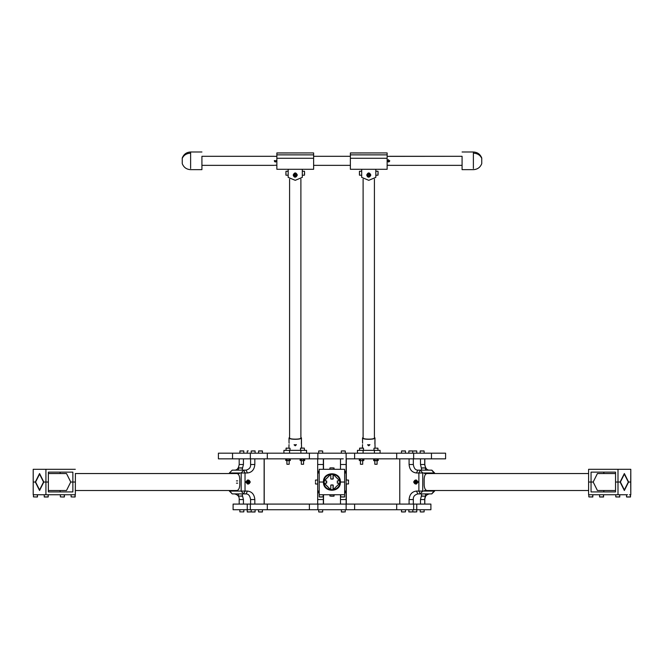 <?xml version="1.0" encoding="UTF-8"?>
<svg xmlns="http://www.w3.org/2000/svg" width="664" height="664" viewBox="0 0 664 664"><rect width="100%" height="100%" fill="white"/><g stroke="black" fill="none" stroke-linecap="round" stroke-linejoin="round"><path stroke-width="1" d="M431.866 493.891L429.326 493.9C426.047 494.821 424.537 496.705 424.811 499.552L424.728 499.552C425.3 495.809 426.803 493.925 429.243 493.9M424.811 458.841L424.811 464.493C425.383 468.236 426.886 470.12 429.326 470.145L425.607 470.145M431.459 453.18L431.459 458.841L445.594 458.841L445.594 453.18L218.406 453.18L218.406 458.841L232.541 458.841L232.541 453.18M431.459 458.841L346.135 458.841L346.135 453.18M343.313 458.841L317.865 458.841L317.865 453.18M317.865 458.841L232.541 458.841M363.108 437.369L362.536 437.949C362.195 439.726 375.326 439.726 374.977 437.949L374.977 444.589M362.544 442.423L362.644 443.212M362.536 437.949L362.536 442.357L362.536 437.949M357.448 453.18L357.448 450.358L357.448 453.18M429.899 490.505L426.985 490.505C425.284 490.148 424.337 488.264 424.163 484.853L424.163 479.2C424.337 475.789 425.284 473.897 426.985 473.54L429.899 473.54M399.778 458.841L399.778 504.084M424.412 496.166L421.681 496.166L421.565 493.9L417.847 493.9L416.436 491.069L418.884 491.069L418.884 472.976L416.436 472.976C412.004 472.436 409.555 469.606 409.09 464.493L409.09 458.841M434.605 490.505L431.691 493.9L417.847 493.9C414.568 494.821 413.058 496.705 413.332 499.552L409.09 499.552C409.555 494.439 412.004 491.609 416.436 491.069M422.677 467.888L421.565 467.995L421.565 470.145L417.847 470.145L431.691 470.145L434.14 472.976L422.744 472.976L422.744 491.069L434.14 491.069L434.14 490.505M315.433 483.027L315.541 484.006L317.691 484.006L317.691 504.084L317.691 499.552L323.343 499.552L323.343 494.746L323.343 504.084M323.343 458.841L323.343 469.299L323.343 464.493L317.691 464.493L317.691 458.841L317.691 480.047L315.541 480.047L315.433 481.018M317.691 499.552L317.691 464.493M340.483 469.299L340.483 458.841M340.483 504.084L340.483 494.746M346.135 458.841L346.135 509.736L247.24 509.736L247.24 504.084L317.865 504.084L317.865 509.736M344.641 472.976L346.135 472.976L344.641 470.477M319.193 470.477L317.691 472.976L319.193 472.976M344.641 493.568L346.135 491.069L344.641 491.069M319.193 493.568L317.691 491.069L319.193 491.069M250.585 504.084L250.585 499.552C250.013 495.809 248.51 493.925 246.07 493.9L232.226 493.9L229.777 491.069L241.173 491.069L241.173 472.976L229.777 472.976L229.777 473.54M254.827 458.841L254.827 464.493C254.362 469.606 251.913 472.436 247.481 472.976L245.033 472.976L245.033 491.069L247.481 491.069L246.07 493.9L242.352 493.9L242.236 496.166L238.393 496.049L242.352 496.049M236.932 473.54C238.633 473.897 239.579 475.789 239.754 479.2L239.754 484.853C239.579 488.264 238.633 490.148 236.932 490.505L75.314 490.505M232.226 470.145L229.395 472.976L232.226 470.145L246.07 470.145L242.352 470.145L242.236 467.888L238.501 467.888L238.393 470.145M264.131 504.084L264.131 458.841M264.222 458.841L264.222 504.084M346.309 458.841L346.309 480.047M346.309 484.006L346.309 504.084M323.517 504.084L323.517 494.746M323.517 469.299L323.517 458.841M289.587 437.369L289.023 437.949C288.674 439.726 301.805 439.726 301.464 437.949L301.456 444.589M289.023 442.423L289.122 443.212M289.023 437.949L289.023 442.357L289.023 437.949M369.889 444.755L367.632 444.814L368.761 445.818L369.889 444.755M362.544 444.589L362.428 448.092M374.977 444.565L375.094 448.092M374.878 443.71L374.977 437.949L374.413 437.369M363.108 179.139L363.108 437.949C362.793 439.56 374.728 439.56 374.413 437.949L374.413 179.139M380.074 453.18L380.074 450.358L357.448 450.358M296.368 444.755L294.111 444.814L295.239 445.818L296.368 444.755M289.023 444.589L288.906 448.092M301.464 444.565L301.572 448.092M301.356 443.71L301.464 437.949L300.892 437.369M289.587 179.139L289.587 437.949C289.272 439.56 301.207 439.56 300.892 437.949L300.892 179.139M306.552 453.18L306.552 450.358L283.926 450.358L283.926 453.18M628.31 482.022L624.351 474.104L620.392 482.022L624.351 489.941L628.31 482.022M603.866 473.54L603.866 472.129L615.545 472.129L615.545 482.022L617.993 482.022L617.993 494.746L588.603 494.746L588.603 469.299L617.993 469.299L617.993 482.022L620.11 482.022L624.351 490.505L628.592 482.022L624.351 473.54L620.11 482.022L624.351 473.54L628.592 482.022L630.717 482.022L630.8 469.299L630.8 494.746L630.717 482.022L628.592 482.022L624.351 490.505L620.11 482.022L615.545 482.022L615.545 491.924L611.436 491.924M333.046 485.069L333.046 489.858L339.752 483.151L339.835 482.022L339.752 480.894L333.046 474.187L330.788 474.187L324.082 480.894L323.999 482.022C323.559 492.231 340.267 492.231 339.835 482.022C340.267 471.814 323.559 471.814 323.999 482.022L324.082 483.151L330.788 489.858L332.954 489.874M343.653 494.746L319.193 494.746L319.193 482.022L323.434 482.022C322.97 492.962 340.864 492.962 340.4 482.022C340.864 471.083 322.97 471.083 323.434 482.022C322.97 471.083 340.864 471.083 340.4 482.022L344.641 482.022L344.641 469.299L319.193 469.299L319.193 482.022L323.434 482.022C322.97 471.083 340.864 471.083 340.4 482.022C340.864 492.962 322.97 492.962 323.434 482.022C322.97 492.962 340.864 492.962 340.4 482.022L344.641 482.022L344.641 496.896L343.529 497.012L344.525 497.012M43.525 482.022L39.566 474.104L35.607 482.022L39.566 489.941L43.525 482.022M75.397 473.54L75.314 494.746L45.924 494.746L45.924 469.299L33.2 469.299L33.2 482.022L35.325 482.022L39.566 490.505L43.807 482.022L39.566 473.54L35.325 482.022L39.566 490.505L43.807 482.022L45.924 482.022L43.807 482.022L39.566 473.54L35.325 482.022L33.2 482.022L33.2 494.746L44.181 494.746L44.297 497.012L47.177 497.012M324.248 480.894L330.788 474.212L324.248 480.894M330.788 489.833L324.248 483.151L330.788 489.833M369.889 444.623L368.761 445.693L367.64 444.689M296.368 444.623L295.239 445.693L294.119 444.689M295.239 175.611L294.368 175.196M302.311 174.35L302.311 169.287M288.168 172.798L288.168 177.371L295.239 180.317L302.311 177.371L302.311 175.213L304.461 175.213L304.461 172.798M288.168 169.287L288.168 174.35M295.239 169.287L313.624 169.287L313.624 152.927L276.863 152.994L276.863 169.287L295.239 169.287M375.832 174.35L375.832 169.287M361.689 172.798L361.689 177.371L368.761 180.317L375.832 177.371L375.832 175.213L377.982 175.213L377.982 172.798M361.689 169.287L361.689 174.35M368.761 169.287L387.137 169.287L387.137 152.927L350.376 152.994L350.376 169.287L368.761 169.287M416.76 504.084L416.76 509.736L430.903 509.736L430.903 504.084L317.865 504.084M416.76 509.736L346.135 509.736M247.24 504.084L233.097 504.084L233.097 509.736L247.24 509.736M48.605 491.924L52.564 491.924L48.372 491.924L48.372 482.022L45.924 482.022L48.372 482.022L48.372 472.129L72.866 472.129L72.866 491.924L48.372 491.924M48.372 473.54L66.5 473.54L70.741 482.022L75.314 482.022L70.741 482.022L66.5 490.505L48.372 490.505M60.133 491.924L60.133 490.505M59.909 491.924L56.033 491.924M60.133 473.54L60.133 472.129L48.372 472.129L60.133 472.129L48.455 472.129L48.455 473.54M75.314 469.299L45.924 469.299M603.775 473.54L603.775 472.129L615.545 472.129L603.866 472.129M615.545 473.54L597.417 473.54L593.176 482.022L591.051 482.022L591.051 472.129L615.545 472.129M615.545 491.924L591.051 491.924L591.051 482.022L588.603 482.022L593.176 482.022L597.417 490.505L615.545 490.505M630.717 469.299L617.993 469.299M48.455 490.505L48.455 491.924M52.564 491.924L48.688 491.924M75.314 494.746L75.397 490.505M604.091 491.924L607.967 491.924M603.866 491.924L603.866 490.505M611.353 491.924L615.312 491.924L611.353 491.924M617.993 494.746L627.513 494.746M629.489 494.746L630.717 494.746M603.775 490.505L603.775 491.924M275.004 165.228L276.249 165.278M275.875 165.228L275.46 165.212M276.863 156.306L274.647 156.372M387.137 165.353L389.311 165.27M388.988 165.228L388.573 165.212M389.685 156.306L462.078 156.306L387.751 156.372M274.34 160.605L276.581 160.829L274.315 160.829L275.021 161.875M387.444 160.605L389.685 160.829L387.419 160.829L388.54 159.7L387.618 160.198M275.502 161.958L276.249 161.626M387.469 160.505L387.751 161.626M388.374 161.941L387.759 161.626L389.594 161.269L388.731 161.941M389.635 160.505L389.453 161.518M276.531 160.505L276.34 161.518M182.251 163.286L182.251 157.999C183.762 154.214 186.551 152.214 190.618 151.998L190.618 168.49M201.922 156.455L201.922 169.652L190.618 169.652C186.551 169.436 183.762 167.436 182.251 163.651C183.762 167.436 186.551 169.436 190.618 169.652M387.427 165.353L388.108 165.228M276.39 165.311L276.863 165.353M275.269 161.941L274.647 161.626M275.626 161.941L276.241 161.626M387.419 160.829L387.502 161.252M389.685 160.829L389.602 161.252M473.382 168.49L473.382 151.998C477.449 152.214 480.238 154.214 481.749 157.999L481.749 163.286M473.382 169.652C477.449 169.436 480.238 167.436 481.749 163.651C480.238 167.436 477.449 169.436 473.382 169.652L462.078 169.652L462.078 156.455M304.461 175.213L304.568 174.217M302.311 171.254L304.461 171.254L304.568 172.258M304.568 173.653L304.568 172.823L304.568 173.653M302.311 172.798L302.311 175.213M304.568 172.939L304.568 173.918M294.808 174.317L294.368 175.055L294.808 175.786L294.368 175.545M295.239 176.284L296.111 175.794L296.111 174.815L295.239 174.325L294.368 174.815L294.368 175.794L295.239 176.284L296.111 175.055L295.671 174.317M297.223 174.806L297.223 175.279C295.903 177.769 294.584 177.769 293.264 175.279C294.584 172.789 295.903 172.789 297.223 175.279C295.505 177.753 294.185 177.753 293.264 175.279L293.264 174.806C294.584 172.316 295.903 172.316 297.223 174.806M295.239 176.035L294.808 175.786L296.111 175.545M294.368 174.566L294.368 175.055M296.111 175.055L296.111 174.566M285.91 174.217L285.91 175.105L285.91 174.217M285.91 172.823L285.91 173.653L285.91 172.823M285.91 173.918L285.91 172.939M288.168 171.254L286.018 171.254L285.91 172.258M378.09 173.653L378.09 172.823L378.09 173.653M377.982 175.213L378.09 174.217M375.832 172.798L375.832 175.213M378.09 172.939L378.09 173.918M378.09 172.258L377.982 171.254L375.832 171.254M368.329 174.317L367.889 175.055L368.329 175.786L367.889 175.545M368.761 176.284L369.632 175.794L369.632 174.815L368.761 174.325L367.889 174.815L367.889 175.794L368.761 176.284L369.632 175.055L369.192 174.317M370.62 175.462L370.728 175.039M370.736 174.806L370.736 175.279C369.416 177.769 368.097 177.769 366.777 175.279C368.097 172.789 369.416 172.789 370.736 175.279C369.026 177.753 367.707 177.753 366.777 175.279L366.777 174.806C368.097 172.316 369.416 172.316 370.736 174.806M368.761 176.035L368.329 175.786L369.632 175.545M367.889 174.566L367.889 175.055M369.632 175.055L369.632 174.566M359.431 174.217L359.431 175.105L359.431 174.217M359.431 172.823L359.431 173.653L359.431 172.823M359.431 173.918L359.431 172.939M359.431 171.37L359.431 172.258L359.539 171.254L361.689 171.254M402.492 511.886L405.463 511.886L402.55 512.002M401.504 511.886L401.504 509.736L401.62 512.002M409.837 511.886L412.809 511.886L409.896 512.002M408.85 511.886L408.85 509.736L408.966 512.002M421.15 511.886L424.122 511.886L421.208 512.002M413.805 511.886L416.776 511.886L413.863 512.002M412.925 450.922L409.837 451.03M415.664 450.922L416.66 450.922L415.664 450.922M420.279 450.922L421.275 450.922L420.163 451.03L420.163 453.18M423.009 450.922L424.005 450.922L423.009 450.922M401.62 450.922L402.616 450.922L401.504 451.03L401.504 453.18M404.351 450.922L405.347 450.922L404.351 450.922M408.966 450.922L409.962 450.922L408.85 451.03L408.85 453.18M411.697 450.922L412.701 450.922L411.697 450.922M341.329 509.736L341.445 512.002L344.176 512.002M255.15 509.736L255.034 512.002L252.237 512.002M247.224 509.736L247.224 511.886L251.183 511.886L251.183 509.736L251.191 511.886L252.303 512.002M322.513 512.002L318.82 512.002L321.675 511.886M262.496 509.736L262.38 512.002L259.582 512.002M258.537 509.736L258.537 511.886L259.649 512.002M248.336 512.002L247.224 511.886M322.671 509.736L322.671 511.886L321.625 512.002M255.15 511.886L247.34 512.002M262.38 512.002L261.384 512.002M243.837 511.886L239.878 511.886L243.837 511.886L243.837 509.736M239.878 509.736L239.878 511.886M421.208 450.922L424.122 451.03L421.15 451.03M342.441 450.922L344.176 450.922M345.288 453.18L345.288 451.03L344.243 450.922M255.15 453.18L255.034 450.922L252.303 450.922M255.15 451.03L251.191 451.03L251.183 453.18L251.191 451.03L252.237 450.922M240.924 450.922L239.994 450.922L240.924 450.922M242.725 450.922L243.721 450.922L242.725 450.922M413.863 450.922L416.776 451.03L413.805 451.03M262.496 453.18L262.38 450.922L258.653 450.922L258.537 453.18M248.27 450.922L247.34 450.922M402.55 450.922L405.463 451.03L402.492 451.03M247.224 453.18L247.224 451.03M259.582 450.922L258.653 450.922M409.896 450.922L412.701 450.922L412.817 453.18L412.809 451.03M319.824 450.922L321.559 450.922M322.671 453.18L322.671 451.03L321.625 450.922M243.837 453.18L243.721 450.922L239.994 450.922L239.878 453.18M422.611 467.888L424.412 467.888M330.216 467.888L332.78 467.888M334.067 469.299L334.067 467.995L332.847 467.888M332.481 478.976L330.788 478.976L332.373 479.2M333.212 478.976L333.212 474.212M348.401 482.022C348.401 484.429 348.401 484.429 348.401 482.022C348.401 479.615 348.401 479.615 348.401 482.022M337.312 483.151L337.312 480.894L337.312 483.151L339.752 483.151M348.401 481.018L348.285 480.047L346.135 480.047M248.046 483.027L248.801 482.022L247.672 481.276M245.771 482.022L247.481 484.006L248.56 484.006L246.842 482.022L248.56 480.047L250.27 482.022L248.56 484.006L250.286 482.022L248.56 480.047L247.481 480.047L245.771 482.022M248.61 483.027L247.863 482.529L247.863 481.524L248.61 481.018L249.365 481.524L249.365 482.529L248.61 483.027M248.046 481.018L249.365 481.524M248.801 482.529L249.365 482.529M247.672 482.778L248.419 482.778L248.801 481.524M326.688 482.985L326.688 481.06M332.78 496.166L331.046 496.166M332.373 484.853L330.788 485.069L330.788 489.858M332.481 485.069L330.788 485.069M332.847 496.166L333.95 496.166M238.393 493.9L238.393 496.049M416.245 481.276L415.49 481.276L415.116 482.529L414.552 482.529L415.299 483.027L416.054 482.529L416.054 481.524L415.299 481.018L414.552 481.524L414.552 482.529M416.436 484.006L418.146 482.022L416.436 480.047L415.357 480.047L417.075 482.022L415.357 484.006L413.647 482.022L415.357 480.047L413.63 482.022L415.357 484.006L416.436 484.006M415.871 483.027L415.116 482.529M416.245 482.778L415.49 482.778L415.116 481.524L414.552 481.524M415.116 481.524L415.871 481.018M315.433 482.022C315.433 484.429 315.433 484.429 315.433 482.022C315.433 479.615 315.433 479.615 315.433 482.022M326.522 480.894L326.522 483.151L326.522 480.894L324.082 480.894M348.567 482.022C348.567 484.429 348.567 484.429 348.567 482.022C348.567 479.615 348.567 479.615 348.567 482.022M348.459 484.006L348.567 483.027M348.567 481.018L348.459 480.047M615.86 496.896L619.703 497.012L619.819 494.746M630.568 494.746L630.451 497.012L626.716 497.012M603.626 494.746L603.518 497.012L599.783 497.012M588.926 496.896L592.769 497.012L592.886 494.746M588.835 494.746L588.835 496.896L589.881 497.012M319.193 494.746L319.193 496.896L320.305 497.012M322.04 497.012L320.239 497.012M64.333 494.746L64.217 497.012L60.374 496.896L63.37 497.012M60.374 494.746L60.374 496.896M615.777 494.746L615.777 496.896L616.823 497.012M322.156 494.746L320.181 494.746M33.432 496.896L33.432 494.746L37.391 494.746L37.284 497.012L33.432 496.896L37.284 497.012M47.111 497.012L48.107 497.012M599.584 494.746L599.584 496.896L600.63 497.012M341.669 494.746L340.682 494.746L340.682 496.896L341.794 497.012M75.073 494.746L74.966 497.012L71.114 496.896L75.049 497.012M71.114 494.746L71.114 496.896M626.525 494.746L626.525 496.896L627.571 497.012M343.529 497.012L341.728 497.012M48.14 494.746L48.14 496.896L44.181 496.896M45.924 494.746L44.181 494.746M36.371 497.012L37.367 497.012M377.94 450.358L377.94 448.208L376.828 448.092M359.581 450.358L359.581 448.208L360.693 448.092M363.54 450.358L363.432 448.092L359.697 448.092M360.428 464.269L362.693 464.269L360.428 464.269L360.428 460.65M362.693 464.269L362.693 460.65M373.981 448.208L377.94 448.208L373.981 448.208L373.981 450.358M374.828 464.269L377.086 464.269L374.828 464.269L374.828 460.65L374.247 460.667L374.82 460.467L374.82 459.065L373.674 458.841M377.086 464.269L377.086 460.65L378.248 460.467L374.82 460.467M286.059 448.208L290.019 448.208L286.059 448.208L286.059 450.358M286.914 464.269L289.172 464.269L286.914 464.269L286.914 460.65M289.172 464.269L289.172 460.65M290.019 450.358L290.019 448.208M300.46 450.358L300.568 448.092L303.307 448.092M301.307 464.269L303.572 464.269L301.307 464.269L301.307 460.783M303.572 464.269L303.572 460.783M304.419 450.358L304.303 448.092L300.46 448.208M286.176 448.092L287.172 448.092M286.898 459.065L285.752 459.065L285.752 460.467L286.898 460.467L286.898 459.065L289.18 459.065L289.18 460.467L289.753 460.65L290.326 460.467L290.326 458.841M289.18 460.467L286.898 460.467M290.326 459.065L289.18 459.065M286.325 460.65L289.753 460.65M302.435 460.783C304.992 460.783 304.992 460.783 302.435 460.783C299.887 460.783 299.887 460.783 302.435 460.783M304.726 460.559L304.726 459.148L303.581 459.148L303.581 460.559L304.726 460.559M303.581 460.559L301.298 460.559L301.298 459.148L303.581 459.148M301.298 459.148L300.153 459.148L300.153 460.559L301.298 460.559M304.153 458.973L300.726 458.973M378.248 458.841L378.248 460.467L377.086 460.891M373.674 460.667L374.247 460.65L373.674 460.667M374.828 460.891L373.674 460.467L373.674 459.065M362.702 460.467L363.847 460.467L363.847 459.065L362.702 459.065L362.702 460.467L361.565 460.65L359.274 460.467L359.274 459.065L360.419 459.065L360.419 460.467M360.419 459.065L362.702 459.065M359.846 460.65L363.274 460.65M374.82 459.065L377.102 459.065L377.102 460.467M378.248 459.065L377.102 459.065M374.247 460.65L377.675 460.65M424.811 464.493L420.486 464.493L420.486 458.841M434.14 473.54L434.605 472.976L431.866 470.154M413.655 458.841L413.655 453.18M396.69 458.841L396.69 453.18M354.626 458.841L354.626 453.18M309.374 458.841L309.374 453.18M267.31 458.841L267.31 453.18M250.345 458.841L250.345 453.18M409.09 504.084L409.09 499.552M421.565 468.925L420.486 464.493M420.486 504.084L420.486 499.552L421.565 495.12M413.332 458.841L413.332 464.493L409.09 464.493M420.486 499.552L424.728 499.552L424.728 504.084M413.332 464.493C413.904 468.236 415.407 470.12 417.847 470.145L416.436 472.976M420.295 470.145L418.884 472.976L422.744 472.976L420.295 470.145M434.522 490.505L431.691 493.9M422.744 491.069L418.884 491.069L420.295 493.9L422.744 491.069M346.309 464.493L340.483 464.493M340.483 499.552L346.309 499.552M242.352 495.12L243.431 499.552L243.431 504.084M243.431 458.841L243.431 464.493L242.352 468.925M229.777 490.505L229.777 491.069L229.395 490.505M247.481 491.069C251.913 491.609 254.362 494.439 254.827 499.552L254.827 504.084M254.827 464.493L250.585 464.493L250.585 458.841M243.431 464.493L239.189 464.493C238.617 468.236 237.114 470.12 234.674 470.145M247.481 472.976L246.07 470.145C249.349 469.224 250.859 467.34 250.585 464.493M250.585 499.552L254.827 499.552M245.033 472.976L243.622 470.145L241.173 472.976L245.033 472.976M245.033 491.069L241.173 491.069L243.622 493.9L245.033 491.069M243.431 499.552L239.189 499.552C239.463 496.705 237.953 494.821 234.674 493.9M374.413 453.18L374.413 450.358M363.108 453.18L363.108 450.358M300.892 453.18L300.892 450.358M289.587 453.18L289.587 450.358M276.863 158.256L313.624 158.256M276.863 154.87L313.624 154.87M350.376 158.256L387.137 158.256M350.376 154.87L387.137 154.87M413.655 509.736L413.655 504.084M250.345 509.736L250.345 504.084M396.69 509.736L396.69 504.084M354.626 509.736L354.626 504.084M309.374 509.736L309.374 504.084M267.31 509.736L267.31 504.084M182.251 158.372C183.77 155.102 186.559 153.367 190.618 153.16M481.749 158.372C480.23 155.102 477.441 153.367 473.382 153.16M293.372 175.304C294.617 177.653 295.862 177.653 297.107 175.304C295.862 172.955 294.617 172.955 293.372 175.304M286.018 172.798L285.91 175.105M366.893 175.304C368.138 177.653 369.383 177.653 370.628 175.304C369.383 172.955 368.138 172.955 366.893 175.304M359.539 172.798L359.431 175.105M341.329 511.886L344.301 511.886M258.537 511.886L262.496 511.886M344.301 451.03L341.445 450.922M262.496 451.03L258.537 451.03M321.675 451.03L318.82 450.922M243.837 451.03L239.878 451.03M425.524 470.145L425.524 467.995L422.553 467.995M332.905 467.995L330.049 467.888M242.352 467.995L238.393 467.995M348.285 482.022C348.285 484.579 348.285 484.579 348.285 482.022C348.285 479.474 348.285 479.474 348.285 482.022M247 482.022C248.07 484.429 249.149 484.429 250.228 482.022C249.149 479.615 248.07 479.615 247 482.022M422.553 496.049L425.408 496.166M329.933 494.746L329.933 496.049L332.905 496.049M413.689 482.022C414.768 484.429 415.838 484.429 416.917 482.022C415.838 479.615 414.768 479.615 413.689 482.022M315.541 482.022C315.541 484.579 315.541 484.579 315.541 482.022C315.541 479.474 315.541 479.474 315.541 482.022M348.459 482.022C348.459 484.579 348.459 484.579 348.459 482.022C348.459 479.474 348.459 479.474 348.459 482.022M616.765 496.896L619.819 496.896M627.513 496.896L630.568 496.896M600.571 496.896L603.626 496.896M589.831 496.896L592.886 496.896M319.193 496.896L322.156 496.896M340.682 496.896L343.653 496.896M363.54 448.208L359.581 448.208M434.605 472.976L434.605 473.54M431.774 493.9L434.605 491.069M424.811 504.084L424.811 499.552M424.728 458.841L424.728 464.493C425.3 468.236 426.803 470.12 429.243 470.145M434.522 473.54L431.691 470.145M413.332 504.084L413.332 499.552M239.189 458.841L239.189 464.493M229.395 472.976L229.395 473.54M232.226 493.9L229.395 491.069M239.189 504.084L239.189 499.552M424.528 490.505L588.603 490.505M588.603 473.54L424.528 473.54M75.314 473.54L239.389 473.54M313.624 152.927L276.863 152.927M387.137 152.927L350.376 152.927M350.376 165.353L313.624 165.353M389.685 165.353L462.078 165.353L389.685 165.353M274.315 165.353L201.922 165.353M201.922 156.306L274.315 156.306M313.624 156.306L350.376 156.306M201.922 151.998L190.618 151.998C186.551 152.214 183.762 154.214 182.251 157.999M481.749 157.999C480.238 154.214 477.449 152.214 473.382 151.998L462.078 151.998M288.168 175.213L286.018 175.213M361.689 175.213L359.539 175.213M420.163 509.736L420.279 512.002M424.122 509.736L424.122 511.886M345.288 509.736L345.18 512.002M412.809 511.886L412.809 509.736L412.925 512.002M416.776 509.736L416.776 511.886M405.463 509.736L405.463 511.886M318.712 509.736L318.712 511.886M424.122 453.18L424.122 451.03M341.329 453.18L341.329 451.03M416.776 453.18L416.776 451.03M405.463 453.18L405.463 451.03M318.712 453.18L318.712 451.03M333.046 478.976L333.046 474.187M333.892 469.299L333.892 467.995M329.933 469.299L329.933 467.995M330.788 478.976L330.788 474.187M346.135 484.006L348.401 483.89M337.312 480.894L339.752 480.894M425.524 493.9L425.524 496.049M333.892 494.746L333.892 496.049M333.212 485.069L333.212 489.833M334.067 494.746L334.067 496.049M326.522 483.151L324.082 483.151M237.671 483.151L236.45 483.151M237.671 480.894L236.45 480.894M592.794 494.746L592.686 497.012M75.165 494.746L75.165 496.896M619.736 494.746L619.62 497.012M323.152 494.746L323.036 497.012M48.223 494.746L48.223 496.896M603.543 494.746L603.427 497.012M64.416 494.746L64.416 496.896M630.476 494.746L630.368 497.012M37.474 494.746L37.474 496.896"/></g></svg>
